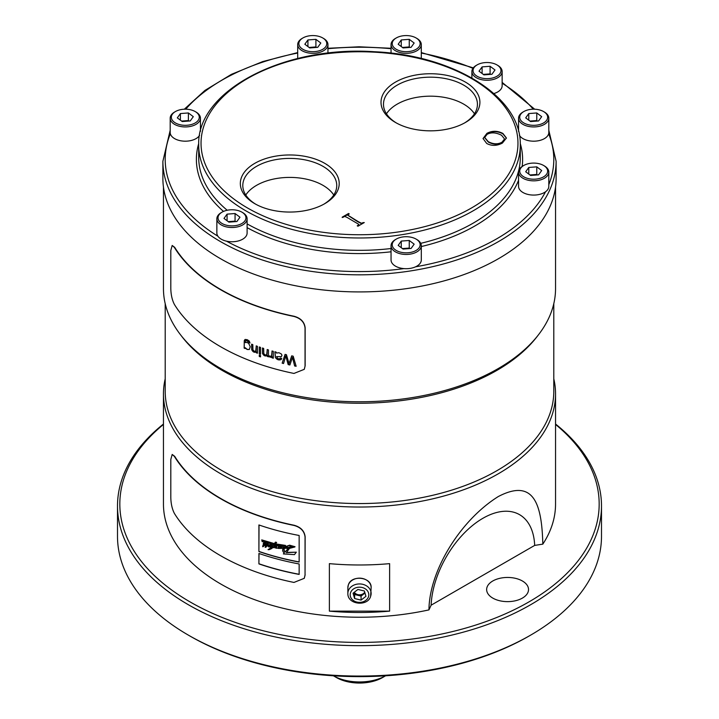 <?xml version="1.0" encoding="UTF-8"?>
<svg xmlns="http://www.w3.org/2000/svg" width="719" height="719" viewBox="0 0 719 719"><rect width="100%" height="100%" fill="white"/><g stroke="black" fill="none" stroke-linecap="round" stroke-linejoin="round"><path stroke-width="1.08" d="M329.383 563.642L329.383 611.132L389.617 611.132L389.617 563.642A196.044 113.18 180 0 1 329.383 563.642M165.208 378.787A196.044 113.18 0 0 0 163.456 393.85L163.456 504.046A196.044 113.18 0 0 0 428.946 609.892L431.13 605.182L534.675 545.406L542.827 544.139C541.829 506.023 534.801 477.452 498.285 496.55C460.322 520.223 429.306 570.634 428.946 609.892M163.456 393.85A196.044 113.18 0 0 0 220.877 473.884A196.044 113.18 0 0 0 542.827 433.943A196.044 113.18 0 0 0 555.544 393.85A196.044 113.18 0 0 0 553.792 378.787M542.827 544.139A196.044 113.18 0 0 0 555.544 504.046L555.544 393.85M172.183 454.453L174.699 456.331A196.044 113.18 0 0 0 294.062 525.238C300.758 527.099 304.452 530.955 305.144 536.796L305.045 536.985C304.362 531.152 300.668 527.297 293.963 525.436A196.386 113.386 180 0 1 174.366 456.385L172.183 454.462L170.807 459.486L170.807 497.485C170.933 503.651 172.12 508.944 174.366 513.384A196.386 113.386 180 0 0 293.963 582.435L304.272 578.319L305.045 574.984L305.045 536.985M305.045 574.984L305.144 536.796M305.144 574.796L304.308 578.247M329.383 611.132A196.044 113.18 0 0 0 389.617 611.132M163.456 187.129L163.456 288.598A196.044 113.18 0 0 0 180.541 334.802A196.044 113.18 0 0 0 220.877 368.631A196.044 113.18 0 0 0 538.459 334.802A196.044 113.18 0 0 0 555.544 288.598L555.544 187.129M305.144 327.801L305.045 327.999C304.362 322.157 300.668 318.31 293.963 316.45A196.386 113.386 180 0 1 174.366 247.399L172.183 245.467L174.699 247.336A196.044 113.18 0 0 0 294.062 316.252C300.758 318.113 304.452 321.959 305.144 327.801L305.144 365.8L304.308 369.251M431.13 605.182A73.293 42.322 -60 0 1 482.898 518.291A73.293 42.322 -60 0 1 534.675 545.406M165.208 303.661L165.208 391.388A194.292 112.173 0 0 0 222.108 470.702A194.292 112.173 0 0 0 433.854 495.023A194.292 112.173 0 0 0 553.792 391.388L553.792 303.661M180.541 334.802L182.132 336.86A194.292 112.173 0 0 0 222.108 370.384A194.292 112.173 0 0 0 536.868 336.86L538.459 334.802M402.793 248.846A6.983 4.026 180 0 1 405.264 248.379A6.983 4.026 180 0 1 408.796 248.639M228.606 221.901A6.983 4.026 180 0 1 231.069 221.425A6.983 4.026 180 0 1 234.61 221.686M181.925 121.331A6.983 4.026 180 0 1 184.397 120.864A6.983 4.026 180 0 1 187.938 121.125M309.44 47.706A6.983 4.026 180 0 1 311.911 47.238A6.983 4.026 180 0 1 315.452 47.499M402.793 47.706A6.983 4.026 180 0 1 405.264 47.238A6.983 4.026 180 0 1 408.796 47.499M483.635 74.659A6.983 4.026 180 0 1 486.098 74.183A6.983 4.026 180 0 1 489.639 74.443M530.307 121.331A6.983 4.026 180 0 1 532.779 120.864A6.983 4.026 180 0 1 536.311 121.125M530.307 175.22A6.983 4.026 180 0 1 532.779 174.753A6.983 4.026 180 0 1 536.311 175.014M402.451 248.585L409.255 248.073L409.893 248.549M228.265 221.641L235.068 221.119L235.706 221.605M181.583 121.071L188.396 120.558L189.034 121.035M309.107 47.454L315.911 46.933L316.549 47.418M402.451 47.454L409.255 46.933L409.893 47.418M483.294 74.399L490.097 73.886L490.735 74.363M529.966 121.071L536.769 120.558L537.417 121.035M529.966 174.969L536.769 174.447L537.417 174.933M411.079 248.459L403.089 249.071L398.182 245.377L401.265 241.081L409.255 240.47L414.162 244.163L411.079 248.459M409.255 240.47L409.255 248.073M401.265 241.081L401.265 247.696M236.893 221.515L228.903 222.126L223.995 218.432L227.078 214.136L235.068 213.525L239.975 217.21L236.893 221.515M235.068 213.525L235.068 221.119M227.078 214.136L227.078 220.751M190.22 120.945L182.231 121.556L177.323 117.862L180.397 113.566L188.396 112.955L193.303 116.649L190.22 120.945M188.396 112.955L188.396 120.558M180.397 113.566L180.397 120.181M317.735 47.328L309.745 47.939L304.838 44.245L307.921 39.94L315.911 39.338L320.818 43.023L317.735 47.328M315.911 39.338L315.911 46.933M307.921 39.94L307.921 46.564M411.079 47.328L403.089 47.939L398.182 44.245L401.265 39.94L409.255 39.338L414.162 43.023L411.079 47.328M409.255 39.338L409.255 46.933M401.265 39.94L401.265 46.564M491.922 74.273L483.932 74.884L479.025 71.19L482.107 66.894L490.097 66.283L495.005 69.977L491.922 74.273M490.097 66.283L490.097 73.886M482.107 66.894L482.107 73.509M538.603 120.945L530.604 121.556L525.697 117.862L528.78 113.566L536.769 112.955L541.677 116.649L538.603 120.945M536.769 112.955L536.769 120.558M528.78 113.566L528.78 120.181M538.603 174.843L530.604 175.454L525.697 171.76L528.78 167.455L536.769 166.853L541.677 170.538L538.603 174.843M536.769 166.853L536.769 174.447M528.78 167.455L528.78 174.079M411.511 237.324A13.958 8.062 0 0 0 396.304 239.068A13.958 8.062 0 0 0 396.304 250.473A13.958 8.062 0 0 0 416.049 250.473A13.958 8.062 0 0 0 416.049 239.068A13.958 8.062 0 0 0 411.511 237.324M237.324 210.379A13.958 8.062 0 0 0 222.108 212.123A13.958 8.062 0 0 0 222.108 223.519A13.958 8.062 0 0 0 241.854 223.519A13.958 8.062 0 0 0 241.854 212.123A13.958 8.062 0 0 0 237.324 210.379M190.652 109.809A13.958 8.062 0 0 0 175.436 111.553A13.958 8.062 0 0 0 175.436 122.958A13.958 8.062 0 0 0 195.182 122.958A13.958 8.062 0 0 0 195.182 111.553A13.958 8.062 0 0 0 190.652 109.809M318.166 36.184A13.958 8.062 0 0 0 302.951 37.936A13.958 8.062 0 0 0 302.951 49.332A13.958 8.062 0 0 0 322.696 49.332A13.958 8.062 0 0 0 322.696 37.936A13.958 8.062 0 0 0 318.166 36.184M411.511 36.184A13.958 8.062 0 0 0 396.304 37.936A13.958 8.062 0 0 0 396.304 49.332A13.958 8.062 0 0 0 416.049 49.332A13.958 8.062 0 0 0 416.049 37.936A13.958 8.062 0 0 0 411.511 36.184M492.353 63.137A13.958 8.062 0 0 0 477.146 64.881A13.958 8.062 0 0 0 477.146 76.286A13.958 8.062 0 0 0 496.892 76.286A13.958 8.062 0 0 0 496.892 64.881A13.958 8.062 0 0 0 492.353 63.137M539.025 109.809A13.958 8.062 0 0 0 523.818 111.553A13.958 8.062 0 0 0 523.818 122.958A13.958 8.062 0 0 0 543.564 122.958A13.958 8.062 0 0 0 543.564 111.553A13.958 8.062 0 0 0 539.025 109.809M556.12 161.299L556.12 178.402A196.62 113.521 180 0 1 434.743 283.277A196.62 113.521 180 0 1 220.463 258.669A196.62 113.521 180 0 1 162.88 178.402L162.88 161.299A196.62 113.521 180 0 0 220.463 241.575A196.62 113.521 180 0 0 434.743 266.183A196.62 113.521 180 0 0 556.12 161.299L548.813 130.292M539.025 163.698A13.958 8.062 0 0 0 523.818 165.451A13.958 8.062 0 0 0 523.818 176.847A13.958 8.062 0 0 0 543.564 176.847A13.958 8.062 0 0 0 543.564 165.451A13.958 8.062 0 0 0 539.025 163.698M416.049 239.068L416.867 239.544A15.126 8.736 180 0 1 421.298 245.718A15.126 8.736 180 0 1 403.934 254.355A15.126 8.736 180 0 1 391.046 245.718A15.126 8.736 180 0 1 395.477 239.544L396.304 239.068M241.854 212.123L242.68 212.599A15.126 8.736 180 0 1 247.111 218.774A15.126 8.736 180 0 1 226.449 226.898A15.126 8.736 180 0 1 216.859 218.774A15.126 8.736 180 0 1 221.29 212.599L222.108 212.123M195.182 111.553L196.008 112.029A15.126 8.736 180 0 1 200.439 118.204A15.126 8.736 180 0 1 186.437 126.912A15.126 8.736 180 0 1 170.349 119.498A15.126 8.736 180 0 1 170.187 118.204A15.126 8.736 180 0 1 174.618 112.029L175.436 111.553M322.696 37.936L323.523 38.413A15.126 8.736 180 0 1 327.954 44.587A15.126 8.736 180 0 1 312.828 53.314A15.126 8.736 180 0 1 297.702 44.587A15.126 8.736 180 0 1 302.133 38.413L302.951 37.936M416.049 37.936L416.867 38.413A15.126 8.736 180 0 1 421.298 44.587A15.126 8.736 180 0 1 406.172 53.314A15.126 8.736 180 0 1 391.046 44.587A15.126 8.736 180 0 1 395.477 38.413L396.304 37.936M496.892 64.881L497.71 65.357A15.126 8.736 180 0 1 501.089 68.332A15.126 8.736 180 0 1 502.141 71.532A15.126 8.736 180 0 1 487.015 80.267A15.126 8.736 180 0 1 471.889 71.532A15.126 8.736 180 0 1 476.32 65.357L477.146 64.881M543.564 111.553L544.382 112.029A15.126 8.736 180 0 1 548.813 118.204A15.126 8.736 180 0 1 548.651 119.498A15.126 8.736 180 0 1 532.563 126.912A15.126 8.736 180 0 1 518.561 118.204A15.126 8.736 180 0 1 522.992 112.029L523.818 111.553M519.415 135.334A15.126 8.736 0 0 0 535.107 141.149A15.126 8.736 0 0 0 548.651 133.752A15.126 8.736 0 0 0 548.813 132.458L548.813 118.204M170.187 118.204L170.187 132.458A15.126 8.736 0 0 0 170.349 133.752A15.126 8.736 0 0 0 183.893 141.149A15.126 8.736 0 0 0 199.585 135.334M216.859 218.774L216.859 233.019A15.126 8.736 0 0 0 217.911 236.218A15.126 8.736 0 0 0 226.449 241.153A15.126 8.736 0 0 0 247.111 233.019L247.111 218.774M391.046 245.718L391.046 259.972A15.126 8.736 0 0 0 403.934 268.609A15.126 8.736 0 0 0 415.591 266.803A15.126 8.736 0 0 0 421.298 259.972L421.298 245.718M518.561 172.102L518.561 186.347A15.126 8.736 0 0 0 528.699 194.588A15.126 8.736 0 0 0 545.523 191.784A15.126 8.736 0 0 0 548.813 186.347L548.813 172.102A15.126 8.736 180 0 1 545.523 177.539A15.126 8.736 180 0 1 528.699 180.343A15.126 8.736 180 0 1 518.561 172.102A15.126 8.736 180 0 1 522.992 165.927L523.818 165.451M543.564 165.451L544.382 165.927A15.126 8.736 180 0 1 548.813 172.102M493.908 93.551A15.126 8.736 0 0 0 502.141 85.786L502.141 71.532M487.096 134.345C491.167 132.116 495.993 132.431 501.565 135.271L504.549 138.992L501.997 142.209C497.89 144.492 493.315 144.312 488.255 141.661L484.696 137.446L487.096 134.345M333.769 195.029A46.978 27.124 0 0 0 289.766 177.404A46.978 27.124 0 0 0 245.772 195.029M484.705 137.635L488.255 142.038C493.315 144.69 497.89 144.87 501.997 142.587L504.54 139.18M323.838 204.196A46.978 27.124 0 0 0 336.744 185.529A46.978 27.124 0 0 0 289.766 158.405A46.978 27.124 0 0 0 242.797 185.529A46.978 27.124 0 0 0 255.703 204.196M347.816 215.278L356.13 220.697C360.668 223.528 362.861 224.31 362.691 223.061L363.94 222.746M342.217 217.524L348.922 214.073M357.568 226.009L358.799 224.822M483.06 138.704L486.943 133.716C492.129 130.966 497.449 131.011 502.905 133.833L506.419 138.21M254.805 203.693L254.805 203.693A49.44 28.544 180 0 1 254.805 163.33A49.44 28.544 180 0 1 324.727 163.33A49.44 28.544 180 0 1 324.727 203.693A49.44 28.544 180 0 1 254.805 203.693M348.553 213.48L342.217 217.147L343.646 217.12C343.646 215.799 345.839 216.527 350.216 219.304L358.179 223.969L358.898 224.643L357.244 225.82L357.936 226.224L364.281 222.557L362.691 222.674C362.861 223.933 360.668 223.142 356.13 220.32L347.753 215.098L349.254 213.885L348.553 213.867M502.401 143.072L506.428 138.021L502.905 133.455C497.449 130.633 492.129 130.588 486.943 133.33L483.051 138.515L486.682 143.449C491.652 146.11 496.892 145.984 502.401 143.072M395.495 122.473L395.495 122.473A49.44 28.544 180 0 1 395.495 82.101A49.44 28.544 180 0 1 465.418 82.101A49.44 28.544 180 0 1 465.418 122.473A49.44 28.544 180 0 1 395.495 122.473M464.519 122.976A46.978 27.124 0 0 0 477.434 104.3A46.978 27.124 0 0 0 430.456 77.176A46.978 27.124 0 0 0 383.479 104.3A46.978 27.124 0 0 0 396.394 122.976M474.459 113.8A46.978 27.124 0 0 0 430.456 96.175A46.978 27.124 0 0 0 386.454 113.8M270.775 545.784L269.382 546.907L271.665 547.348L268.061 549.667M271.791 548.57L272.133 548.103M268.511 545.568C268.771 547.087 269.014 547.087 269.239 545.55L269.266 545.514M266.03 545.901C265.365 547.339 265.545 547.393 266.569 546.081C265.545 547.393 265.365 547.339 266.03 545.901M266.192 547.078L265.194 547.348L265.347 546.521M263.424 545.146C262.75 546.647 262.911 546.719 263.9 545.353C262.911 546.719 262.75 546.647 263.424 545.146M263.576 546.404L262.714 546.755L262.687 545.811M266.084 544.867L263.909 544.741M265.635 543.977L265.41 542.755L263.549 543.052M268.313 544.768L268.007 543.384L266.273 543.807M271.872 545.991L272.106 544.723L270.973 544.076L268.789 545.326L266.56 545.406M272.15 546.674L271.288 546.566M262.678 541.056L261.977 541.533L273.759 544.445L271.971 546.925L270.982 546.799L272.034 545.29L270.784 544.319L266.372 545.91L268.385 544.553L267.333 543.519L266.174 543.915L265.895 545.119L263.702 545.263L265.688 543.798L264.367 542.791L263.298 543.429L263.226 545.388C262.552 546.898 262.714 546.961 263.711 545.595L265.886 545.478L265.841 546.143C265.167 547.581 265.347 547.644 266.381 546.323L268.313 545.811C268.573 547.339 268.816 547.33 269.05 545.793L270.236 544.84L270.973 545.128L269.382 546.773M274.379 543.609L261.797 539.906L262.803 541.164L261.977 541.533M278.397 546.575L279.179 545.586L278.199 545.451L275.674 547.105C276.716 545.451 276.15 545.011 273.966 545.775L274.856 544.643L285.164 545.946L285.551 545.424L275.296 544.094L276.626 542.405L275.431 542.144L274.191 543.852L261.608 540.158M285.551 545.424L275.485 543.852M276.294 546.332L275.772 546.979M278.199 545.451L275.862 546.853C276.914 545.209 276.339 544.768 274.155 545.532M281.138 546.314L278.415 546.584L281.138 546.314C282.54 545.586 283.286 545.919 283.385 547.33L283.196 547.572C283.097 546.17 282.342 545.829 280.94 546.557M295.042 546.728L289.658 545.182L283.385 547.33M284.194 552.983L283.367 553.927L294.448 554.628L296.327 552.183L286.548 552.426L289.424 548.408M276.662 547.321L276.015 548.121L277.103 548.309L279.871 546.611L278.388 548.462L283.592 548.3M275.359 545.928L274.46 547.015C274.721 548.13 275.467 548.229 276.68 547.312L276.015 548.121M271.665 547.348L268.142 549.577L271.737 548.642L272.591 547.519L273.606 547.716L274.209 546.97L273.256 546.799M258.912 551.554L258.912 524.96A196.386 113.386 180 0 0 299.149 535.475L299.149 562.069A196.386 113.386 180 0 1 258.912 551.554L259.029 524.996M259.029 551.437A196.161 113.251 0 0 0 299.149 561.934M258.912 563.903A196.386 113.386 0 0 0 299.149 574.418L299.149 563.975A196.386 113.386 0 0 1 258.912 553.459L258.912 563.903L259.029 553.495M299.149 574.283A196.161 113.251 180 0 1 259.029 563.786M269.239 545.55L269.05 545.793C268.816 547.33 268.573 547.339 268.313 545.811M265.841 546.143C265.167 547.581 265.347 547.644 266.381 546.323M263.226 545.388C262.552 546.898 262.714 546.961 263.711 545.595M276.438 542.647L275.242 542.387M278.981 545.829L278.01 545.694M284.373 547.465L283.196 547.572M286.548 552.426L289.415 548.408L294.853 546.97L289.46 545.433L284.185 547.716M296.327 552.183L286.351 552.668M294.448 554.628L296.129 552.426M283.78 548.112C282.136 549.541 282.279 551.167 284.212 552.992L283.367 553.927M279.871 546.611L278.388 548.462M274.02 547.213L272.977 547.024L275.35 545.964L274.46 547.015M280.527 547.348L281.893 547.563C280.877 548.525 280.374 548.507 280.392 547.51L280.527 547.348M266.596 545.011L267.657 544.822L266.596 545.011M285.434 547.527L289.02 547.608L289.91 546.629L290.521 546.871L289.865 547.779L292.813 546.862L285.236 547.77L288.831 547.851L290.521 546.871M284.823 548.229L288.292 548.462L285.03 552.084C283.628 550.664 283.556 549.379 284.823 548.229M263.882 544.346L265.05 543.95L263.882 544.346M270.802 548.291L268.78 549.711L270.263 549.298L270.802 548.291M290.719 546.62L289.91 546.629L290.71 546.629L290.063 547.527L292.894 546.737M264.161 543.825L265.104 543.834M266.821 544.616L267.711 544.669M268.897 549.586L270.371 549.154M282.028 547.384L280.464 547.411M288.265 548.453L285.218 551.841C283.816 550.421 283.753 549.136 285.012 547.986M246.95 349.398L249.286 349.515L250.239 346.747L248.657 343.385L246.95 342.388L245.332 342.612L245.601 340.77L246.401 340.447L250.014 343.017L249.268 341.058L247.327 339.736L245.224 339.44L244.307 340.455L244.145 348.104A196.386 113.386 0 0 0 245.215 348.553L245.215 347.717L246.95 349.398M172.183 245.467L170.807 250.5L170.807 288.499C170.933 294.655 172.12 299.958 174.366 304.398A196.386 113.386 180 0 0 293.963 373.44L304.272 369.332L305.144 365.8M305.045 327.999L305.045 365.998M289.056 363.634L286.441 354.701A196.386 113.386 180 0 1 285.075 354.386L282.154 363.176A196.386 113.386 0 0 0 283.565 363.526L285.776 355.878L288.157 364.596A196.386 113.386 0 0 0 289.892 364.982L292.471 357.361L294.628 365.98A196.386 113.386 0 0 0 296.147 366.277L293.19 356.184A196.386 113.386 180 0 1 291.698 355.869L289.056 363.652L291.788 355.815M281.156 359.527L281.74 358.493L280.455 358.017L279.493 358.934L277.732 358.556L276.599 356.615L281.327 356.651L281.965 355.393L281.444 354.054L278.972 352.732L276.491 353.065L276.231 352.148A196.386 113.386 180 0 1 274.883 351.78L275.359 357.424C276.896 359.743 278.837 360.444 281.156 359.527L281.003 359.644M272.016 350.971L271.773 355.941L270.811 356.435L269.643 355.86L269.212 356.813L272.142 356.849L272.142 357.891A196.386 113.386 0 0 0 273.301 358.224L273.301 351.339A196.386 113.386 180 0 1 272.016 350.971M271.521 357.478L272.222 356.795L272.142 357.891M267.18 349.533L267.082 354.215L266.56 354.925L265.293 354.97L263.819 353.73L263.675 348.427A196.386 113.386 180 0 1 262.435 348.023L262.498 353.415C263.765 355.878 265.365 356.561 267.306 355.474L267.306 356.453A196.386 113.386 0 0 0 268.457 356.804L268.457 349.919A196.386 113.386 180 0 1 267.18 349.533M266.965 355.77L267.387 355.429C265.455 356.516 263.846 355.824 262.579 353.362L262.516 347.978M260.521 347.385A196.386 113.386 180 0 1 259.28 346.971L259.28 353.847A196.386 113.386 0 0 0 260.521 354.269L260.521 347.385M260.521 355.546A196.386 113.386 180 0 1 259.28 355.123L259.28 356.471A196.386 113.386 0 0 0 260.521 356.885L260.521 355.546M256.198 345.893L256.099 350.566L255.596 351.258L254.382 351.258L252.962 349.964L252.818 344.653A196.386 113.386 180 0 1 251.623 344.203L251.686 349.596C252.908 352.103 254.454 352.849 256.324 351.834L256.324 352.813A196.386 113.386 0 0 0 257.42 353.209L257.42 346.324A196.386 113.386 180 0 1 256.198 345.893M256 352.112L256.404 351.789C254.535 352.804 252.989 352.058 251.767 349.542L251.704 344.158M283.583 363.454A196.269 113.314 180 0 1 282.234 363.122L282.154 363.176M282.234 363.122L284.823 355.33M289.919 364.91A196.269 113.314 180 0 1 288.238 364.542L285.776 355.878M296.12 366.205A196.269 113.314 180 0 1 294.718 365.926L292.471 357.361M281.237 359.482C278.918 360.399 276.986 359.698 275.44 357.37L274.964 351.726M279.979 358.772L280.509 358.035M281.363 356.633L276.599 356.615M271.503 356.273L272.097 350.998M271.575 357.451L269.212 356.813M269.292 356.759L269.688 355.896M273.301 358.143A196.269 113.314 180 0 1 272.222 357.837M266.659 354.871L267.261 349.569M268.457 356.732A196.269 113.314 180 0 1 267.387 356.408L267.306 356.453M267.387 356.408L267.387 355.429M260.521 354.188A196.269 113.314 180 0 1 259.361 353.802L259.28 353.847M259.361 353.802L259.361 346.998M260.521 356.813A196.269 113.314 180 0 1 259.361 356.417L259.28 356.471M259.361 356.417L259.361 355.15M255.703 351.205L256.279 345.929M257.42 353.128A196.269 113.314 180 0 1 256.404 352.768L256.324 352.813M256.404 352.768L256.404 351.789M245.215 348.472A196.269 113.314 180 0 1 244.226 348.059L244.235 341.651L244.909 339.584M249.331 349.488L247.399 349.515L245.215 347.717M250.014 342.927L247.884 340.887L245.844 340.554M163.456 424.444A239.67 138.372 0 0 0 190.032 601.893A239.67 138.372 0 0 0 513.743 609.955A239.67 138.372 0 0 0 555.544 424.444M522.389 580.988A20.941 12.088 180 0 1 528.528 589.544A20.941 12.088 180 0 1 507.587 601.632A20.941 12.088 180 0 1 486.637 589.544A20.941 12.088 180 0 1 499.57 578.373A20.941 12.088 180 0 1 522.389 580.988M530.622 635.138L528.977 636.09A239.67 138.372 180 0 1 190.023 636.09L188.378 635.138A241.997 139.72 0 0 0 530.622 635.138A241.997 139.72 0 0 0 601.497 536.347L601.497 505.942A241.997 139.72 180 0 1 452.107 635.03A241.997 139.72 180 0 1 188.378 604.742A241.997 139.72 180 0 1 117.503 505.942A241.997 139.72 180 0 1 163.456 424.03M117.503 505.942L117.503 536.347A241.997 139.72 0 0 0 188.378 635.138M555.544 424.03A241.997 139.72 180 0 1 601.497 505.942M364.848 592.618A5.815 4.745 -0 0 1 363.508 594.191L361.073 596.078L354.629 594.523L354.027 592.474M364.973 593.049L363.508 594.191A5.815 4.745 -0 0 1 357.846 595.305A5.815 4.745 -0 0 1 354.063 592.438M353.056 593.22L357.927 589.445L364.371 591L365.944 596.33L361.073 600.104L354.629 598.55L353.056 593.22M361.073 596.078L361.073 600.104M354.629 594.523L354.629 598.55M364.713 592.177A5.815 4.745 -0 0 1 363.508 593.517A5.815 4.745 -0 0 1 354.323 592.24M382.58 677.532A32.634 18.838 180 0 1 336.42 677.532L333.418 675.797A37.217 21.489 180 0 0 385.582 675.797L382.58 677.532M226.449 241.153A194.292 112.173 0 0 0 403.934 268.609M170.349 133.752A194.292 112.173 0 0 0 217.911 236.218M297.702 53.053A194.292 112.173 0 0 0 185.745 109.198M391.046 48.712A194.292 112.173 0 0 0 327.954 48.712M472.94 68.332A194.292 112.173 0 0 0 421.298 53.053M533.255 109.198A194.292 112.173 0 0 0 502.141 83.233M548.813 184.639A194.292 112.173 0 0 0 548.651 133.752M415.591 266.803A194.292 112.173 0 0 0 545.523 191.784M223.519 211.413A163.114 94.171 180 0 1 198.741 143.467M520.259 143.467A163.114 94.171 180 0 1 522.156 166.448M518.561 180.262A163.114 94.171 180 0 1 421.298 246.554M391.046 251.794A163.114 94.171 180 0 1 247.111 227.653M247.111 223.888A160.786 92.832 0 0 0 391.046 248.531M420.723 243.337A160.786 92.832 0 0 0 520.286 157.506L520.286 145.157A160.786 92.832 180 0 1 421.028 230.916A160.786 92.832 180 0 1 245.808 210.793A160.786 92.832 180 0 1 198.714 145.157C196.377 90.918 284.059 45.396 374.428 51.741C454.327 55.102 521.823 97.398 520.286 145.157M198.714 145.157L198.714 157.506A160.786 92.832 0 0 0 227.195 210.254M247.453 207.944A158.459 91.484 0 0 0 512.566 166.934A158.459 91.484 0 0 0 318.49 54.887A158.459 91.484 0 0 0 247.453 207.944M368.425 596.932A9.311 7.603 180 0 0 357.325 587.387A9.311 7.603 180 0 0 352.75 600.014A9.311 7.603 180 0 0 368.425 596.932M348.347 584.96A11.639 9.5 180 0 0 347.861 587.657L348.356 584.915C351.348 574.517 371.867 576.98 371.139 587.657A11.639 9.5 180 0 0 361.163 578.256A11.639 9.5 180 0 0 348.347 584.96M347.861 587.657L347.861 593.436A11.639 9.5 0 0 1 359.5 583.936A11.639 9.5 0 0 1 371.139 593.436A11.639 9.5 0 0 1 370.653 596.123M200.439 118.204L200.439 131.406M297.702 44.587L297.702 58.518M327.954 44.587L327.954 53.152M391.046 44.587L391.046 53.152M421.298 44.587L421.298 58.518M471.889 71.532L471.889 77.976M518.561 118.204L518.561 131.406M473.291 67.856L421.298 52.586M391.046 48.281L359.105 46.798L327.954 48.281M297.702 52.586L262.741 61.573L231.437 74.336L204.951 90.414L184.298 109.216M170.187 130.292L162.88 161.299M534.693 109.216L502.141 82.397M347.861 593.436C347.412 604.823 367.777 606.773 370.618 596.384L371.139 587.657"/></g></svg>
